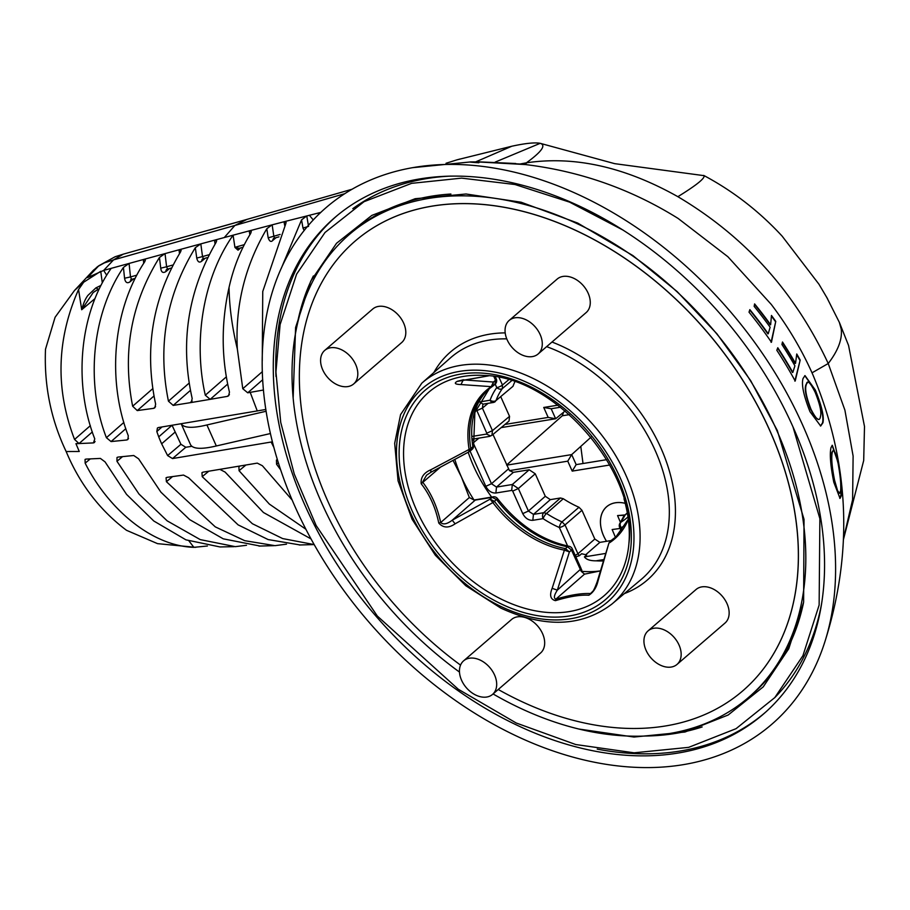<?xml version="1.0" encoding="UTF-8"?>
<svg xmlns="http://www.w3.org/2000/svg" width="910" height="910" viewBox="0 0 910 910"><rect width="100%" height="100%" fill="white"/><g stroke="black" fill="none" stroke-linecap="round" stroke-linejoin="round"><path stroke-width="1.36" d="M812.778 374.545A256.995 179.486 -130.8 0 0 771.259 304.406L727.898 256.745L678.155 218.468C631.221 189.178 580.318 171.228 525.457 164.562L478.728 161.98C467.046 161.775 467.103 162.025 478.899 162.754M477.454 161.946L520.247 164.016M818.306 419.385L814.985 417.11L810.594 409.261C805.919 397.124 804.338 388.991 805.862 384.873L807.693 382.28M804.804 375.648L814.894 390.037C821.32 405.86 823.868 416.803 822.538 422.866L820.49 426.039M820.479 416.348C821.696 412.23 819.921 404.222 815.167 392.324C809.991 381.938 807.022 379.436 806.249 384.805C804.713 388.923 806.283 397.056 810.969 409.204C816.441 419.863 819.614 422.24 820.479 416.348M803.052 378.48L804.997 375.602L815.292 389.969C821.73 405.792 824.267 416.735 822.924 422.797L820.672 426.016L809.991 411.695C803.598 395.543 801.278 384.475 803.052 378.48M800.186 360.064L795.203 381.04A325.678 227.466 -130.8 0 0 776.821 350.282L777.777 347.745A322.459 225.214 49.2 0 1 792.826 372.417L794.919 365.831A313.358 218.855 -130.8 0 0 781.929 344.492L782.486 342.012A309.627 216.25 49.2 0 1 795.522 363.352L796.75 353.99A293.805 205.205 49.2 0 1 800.186 360.064L794.828 381.097M799.776 360.121A293.27 204.818 -130.8 0 0 796.716 354.718M795.135 363.42A309.104 215.886 -130.8 0 0 782.384 342.524M792.61 372.031L792.451 372.474A321.958 224.861 -130.8 0 0 777.629 348.166M833.332 450.268L831.888 452.315C830.784 457.662 831.547 467.001 834.186 480.309L837.189 490.706L839.179 493.345L840.533 491.354C841.306 486.111 840.487 476.76 838.076 463.315L835.243 452.793L833.332 450.268L832.275 452.259C831.16 457.605 831.933 466.932 834.572 480.252L837.575 490.649L839.577 493.288M832.104 445.354L837.61 461.074M840.681 482.778L840.942 494.79L839.805 498.384M833.81 482.289C830.511 465.875 829.567 454.34 830.978 447.663L832.297 445.286L838.099 461.404C841.045 478 842.068 489.546 841.181 496.041L840.021 498.384L833.81 482.289M768.233 333.765L770.122 327.225A313.358 218.855 -130.8 0 0 754.163 306.363L754.606 303.906A309.627 216.25 49.2 0 1 770.634 324.756L771.464 315.463A293.805 205.205 49.2 0 1 775.764 321.389L771.452 342.251A325.678 227.466 -130.8 0 0 749.021 312.164L749.863 309.639A322.459 225.214 49.2 0 1 768.233 333.765L767.847 333.834A321.958 224.861 49.2 0 0 749.738 310.037M775.764 321.389L771.077 342.308M775.343 321.458A293.27 204.818 -130.8 0 0 771.464 316.111M770.235 324.825A309.104 215.886 -130.8 0 0 754.527 304.384M625.034 514.923L617.56 515.572L624.635 515.276M620.006 528.266A5.312 3.708 49.2 0 1 618.891 528.642L612.146 529.54L615.444 537.309M617.56 515.572L620.484 522.454M625.159 503.321A33.238 23.205 -130.8 0 0 602.568 512.125A33.238 23.205 -130.8 0 0 606.538 541.291L606.515 541.302A33.272 23.239 49.2 0 1 602.534 512.102A33.272 23.239 49.2 0 1 625.159 503.287M611.179 540.54L599.849 542.383L594.81 539.038L577.93 553.78L579.317 555.737L575.859 556.829M627.934 516.971L627.513 517.346A90.215 63.006 49.2 0 1 621.064 522.078L625.159 515.026L623.794 516.186L620.029 523.125M498.236 689.484A296.876 207.344 -130.8 0 0 744.039 689.735A296.876 207.344 -130.8 0 0 774.33 652.515A296.876 207.344 -130.8 0 0 682.602 305.737A296.876 207.344 -130.8 0 0 356.356 240.047A296.876 207.344 -130.8 0 0 321.742 282.487A296.876 207.344 -130.8 0 0 460.551 665.119M677.006 664.437L724.997 623.066A22.159 15.47 -130.8 0 0 722.244 596.175A22.159 15.47 -130.8 0 0 696.059 589.498L648.079 630.88A22.159 15.47 49.2 0 1 674.264 637.546A22.159 15.47 49.2 0 1 677.006 664.437A22.159 15.47 49.2 0 1 652.618 659.67A22.159 15.47 49.2 0 1 648.079 630.88M538.128 353.979L586.12 312.608A22.159 15.47 -130.8 0 0 583.378 285.729A22.159 15.47 -130.8 0 0 557.193 279.051L509.202 320.422A22.159 15.47 49.2 0 1 535.387 327.099A22.159 15.47 49.2 0 1 538.128 353.979A22.159 15.47 49.2 0 1 517.119 352.09A22.159 15.47 49.2 0 1 505.061 329.818A22.159 15.47 49.2 0 1 509.202 320.422M353.66 383.952L401.651 342.581A22.159 15.47 -130.8 0 0 398.91 315.702A22.159 15.47 -130.8 0 0 372.725 309.025L324.733 350.396A22.159 15.47 49.2 0 1 350.919 357.073A22.159 15.47 49.2 0 1 353.66 383.952A22.159 15.47 49.2 0 1 338.474 385.317A22.159 15.47 49.2 0 1 322.242 368.698A22.159 15.47 49.2 0 1 324.733 350.396M492.537 694.41L540.529 653.039A22.159 15.47 -130.8 0 0 537.776 626.148A22.159 15.47 -130.8 0 0 511.591 619.471L463.599 660.842A22.159 15.47 49.2 0 1 489.785 667.519A22.159 15.47 49.2 0 1 492.537 694.41A22.159 15.47 49.2 0 1 467.228 688.711A22.159 15.47 49.2 0 1 462.314 662.161A22.159 15.47 49.2 0 1 463.599 660.842M356.356 240.047L356.401 240.001A296.876 207.344 49.2 0 1 356.401 240.001A296.876 207.344 49.2 0 1 682.648 305.692A296.876 207.344 49.2 0 1 774.376 652.481A296.876 207.344 49.2 0 1 744.084 689.689A296.876 207.344 49.2 0 1 744.062 689.712L744.084 689.689M454.818 459.413A124.101 86.677 -130.8 0 0 461.381 476.908L453.032 460.369M468.843 451.69L469.105 449.426L430.942 469.719C423.81 472.779 420.557 477.454 421.193 483.745C429.736 494.608 435.594 507.7 438.768 523.034C443.193 528.016 448.653 528.278 455.137 523.807L452.213 520.224L475.27 500.079L492.162 497.338A4.436 2.912 -99.2 0 1 493.209 496.826L474.042 500.034A124.101 86.677 -130.8 0 1 461.381 476.908L469.332 497.531L474.042 500.034L476.158 499.635M581.103 569.148L581.831 570.058L581.183 571.287L584.527 574.142L600.498 570.9M581.172 568.704L572.276 548.821A4.436 1.251 155.9 0 1 571.503 550.106L581.194 571.298A124.101 86.677 -130.8 0 0 600.509 570.877M468.195 452.247A123.908 86.541 -130.8 0 0 491.639 497.076M579.317 555.737L581.638 553.735A123.84 86.484 49.2 0 0 586.688 554.884L584.425 556.886C586.245 559.548 590.135 560.856 596.084 560.822A123.908 86.541 -130.8 0 0 603.535 560.947M552.142 588.326C549.344 595.265 550.448 599.371 555.464 600.657C569.137 596.505 580.25 594.696 588.827 595.231C593.377 592.399 596.46 587.61 598.063 580.864L597.21 581.672C593.445 592.091 592.148 592.103 591.489 592.967L590.249 593.559C581.376 593.149 569.922 595.015 555.885 599.144C553.542 598.279 554.019 595.288 557.341 590.146L569.41 551.926L564.393 550.14L552.142 588.326L557.341 590.146L581.115 568.739M455.137 523.807L492.879 502.582L490.08 499.158L452.213 520.224C447.049 524.126 443.215 524.899 440.702 522.533C437.289 506.813 431.249 493.322 422.593 482.05L426.551 475.191L431.09 472.165L469.219 451.69M430.942 469.719L430.714 472.165M421.193 483.745L440.508 467.103M438.768 523.034L440.702 522.533L469.332 497.531M555.464 600.657L555.885 599.144L584.527 574.142M588.827 595.231L592.99 591.113M597.21 581.672L608.779 543.554M598.063 580.864L608.79 543.52M488.636 375.841L457.343 381.29L463.429 379.743M457.343 381.29C453.772 383.269 454.989 384.35 460.983 384.555L463.281 379.868L493.425 382.041L491.263 386.648A98.144 68.546 -130.8 0 0 469.105 449.426A4.436 2.093 -9.3 0 0 470.777 448.493A97.552 68.136 49.2 0 1 488.306 389.446A97.552 68.136 49.2 0 1 492.378 386.386M460.983 384.555L491.263 386.648A4.436 3.162 -123.4 0 0 492.583 386.261L488.306 389.446M492.981 434.445L509.452 470.629L513.388 472.335L529.199 469.776L535.239 473.78L545.306 496.291L550.334 499.635L560.48 497.986L563.279 498.725A89.953 62.824 -130.8 0 0 578.965 507.257L581.956 510.294L594.81 539.038M500.841 396.897L509.543 416.348L509.031 421.046L491.935 435.321L492.458 430.623L482.391 408.112L488.113 403.323M514.844 381.859A89.953 62.824 -130.8 0 0 512.99 386.295L496.018 400.548A90.215 63.006 49.2 0 1 502.388 388.536A4.436 3.128 -143.9 0 1 496.769 387.603A94.651 66.1 -130.8 0 0 490.092 400.195L478.967 402.084M575.222 555.396L577.93 553.78L565.03 524.922A4.436 1.251 155.9 0 1 559.354 527.516L567.624 545.989M622.303 529.984L621.28 527.698A4.436 3.151 58.9 0 1 621.064 522.078L619.573 523.989M557.83 405.177L543.736 407.464L548.184 417.417L504.97 424.435M509.452 470.629L567.76 461.165L572.208 471.107L609.768 465.01M506.642 464.999L562.312 415.779L563.54 412.264M567.76 461.165L571.685 454.602L506.711 465.158M572.208 471.107L576.166 464.623L571.685 454.602L590.988 437.198M565.121 410.956L555.646 418.759L551.164 408.738L560.503 407.225M501.171 427.609L555.646 418.759L548.184 417.417M543.736 407.464L551.164 408.738M606.708 459.664L576.166 464.623M493.072 693.943A305.658 213.475 -130.8 0 0 747.099 698.687A305.658 213.475 -130.8 0 0 710.596 326.61A305.658 213.475 -130.8 0 0 347.95 235.69A305.658 213.475 -130.8 0 0 321.674 502.923A305.658 213.475 -130.8 0 0 459.482 672.069M305.089 505.619A327.964 229.058 49.2 0 1 336.245 216.33A327.964 229.058 49.2 0 1 722.392 316.441A327.964 229.058 49.2 0 1 764.525 713.121A327.964 229.058 49.2 0 1 305.089 505.619M802.529 424.799A341.148 238.261 -130.8 0 0 412.435 167.702A341.148 238.261 -130.8 0 0 296.034 508.883A341.148 238.261 -130.8 0 0 682.58 764.775A341.148 238.261 -130.8 0 0 823.88 644.849A341.148 238.261 -130.8 0 0 802.529 424.799M520.088 164.005L526.389 162.833C541.746 151.674 546.353 145.168 540.187 143.314C534.818 142.313 525.354 143.291 511.795 146.237L475.589 161.923M525.718 164.596L526.401 162.833C574.46 155.667 624.954 166.951 677.87 196.685C744.892 236.463 795.01 292.076 828.225 363.522L844.901 410.126L853.114 456.046L852.613 499.635L843.411 539.05M190.6 444.808C193.113 449.051 201.69 449.438 216.318 445.968L270.452 433.535M266.141 411.252L206.923 424.959C192.909 428.348 184.389 428.053 181.363 424.071M191.771 446.31L185.788 447.276L180.931 444.285L172.161 425.505M272.431 441.816L172.525 458.56L167.622 455.591L180.931 444.296M161.889 427.04L156.827 431.556L158.727 436.857A180.533 173.127 159.1 0 0 161.639 443.807L167.622 455.591M446.014 163.277L456.797 159.898M827.543 298.742L818.943 284.204L782.122 236.111M677.87 196.685C696.378 185.265 705.102 178.258 704.033 175.653L614.648 163.652L540.187 143.314L495.142 162.117M319.945 213.247L318.204 213.054L320.843 212.394M318.557 214.589L318.204 213.054L284.113 221.721L286.115 222.484L285.478 224.656L262.751 291.496L262.239 360.906M344.822 193.671L234.871 225.464L246.86 219.424L123.191 254.186L113.557 259.885L234.871 225.464L224.292 237.544L249.317 230.856L251.308 231.527L250.648 233.495C240.706 249.499 233.517 267.472 229.058 287.401C221.119 322.8 221.255 357.71 229.456 392.142L228.626 395.782L227.386 396.373L210.176 399.353L205.296 395.202L226.351 376.842M580.785 446.4L583.014 463.509M125.807 428.701L111.066 441.566L126.797 439.974L127.889 439.507L128.299 435.81C107.232 381.313 112.237 310.435 144.724 261.762L145.373 260.089L143.348 259.532L165.017 253.617L159.455 257.473C131.085 302.95 122.145 352.523 132.644 406.213L152.789 388.638M143.7 263.252L143.348 259.532L129.083 263.445L130.494 276.936L124.568 278.244L123.419 267.438L129.083 263.445L111.179 268.348C78.374 314.86 73.79 385.635 94.776 438.893L93.457 442.908L79.022 443.568L74.552 439.428C55.26 389.196 56.591 339.237 78.556 289.539L83.674 282.214L74.529 290.438L55.089 317.272L45.5 349.224C44.021 385.465 50.914 419.567 66.157 451.531C79.727 484.006 99.838 510.26 126.49 530.291L157.544 543.645L195.707 547.342M133.622 278.801L129.88 281.941L131.541 279.199L130.494 276.936L136.546 275.241M129.88 281.941C127.07 283.658 125.296 282.43 124.568 278.244M246.508 545.283L235.269 546.648L200.234 539.607L167.167 520.85L139.037 494.107L116.958 461.29L117.003 457.48L118.004 457.082L133.736 455.5L138.582 458.799L160.899 492.151L189.621 519.599L223.257 538.834L260.112 546.045M122.497 456.672L116.958 461.29M167.554 268.905L166.598 266.778L172.49 265.117M272.17 224.872L273.819 236.236L280.132 234.439M263.468 390.026L247.725 392.801L242.777 388.718L237.339 348.974C235.053 305.976 244.881 265.891 266.812 228.728L268.177 237.84L273.819 236.236L274.467 237.942M278.972 236.839L273.694 238.363M284.784 225.805L284 221.756L272.158 224.838M306.75 215.932L308.558 226.374L302.996 228.069L304.156 230.571M313.279 219.97A3695.408 2430.906 80.8 0 0 309.354 215.272M280.678 469.856L276.56 464.225L276.447 460.05L277.391 459.584M278.358 462.724L276.56 464.225M281.281 268.336L301.551 219.89L302.996 228.069M242.777 388.718L262.353 371.644M268.177 237.84C269.508 241.48 271.066 242.322 272.841 240.365A4.436 3.094 50 0 1 273.648 238.409M276.037 237.681L272.841 240.365M169.533 268.53L165.904 271.578C162.958 273.398 161.241 272.261 160.74 268.166L159.455 257.473M111.066 441.566L106.402 437.687L123.851 422.445M106.402 437.687C85.859 384.85 91.114 315.122 123.419 267.438M172.547 476.601L166.416 481.709L166.064 477.761L167.121 477.329L183.513 475.077L188.563 477.75L238.101 524.865L268.12 539.562L300.186 544.965M94.481 442.499L93.457 442.908L95.061 441.486M200.792 243.88L179.042 249.795L181.136 250.352L180.464 252.059C152.368 298.912 144.087 349.611 155.644 404.165L154.837 407.782L153.654 408.34L137.262 410.581L132.644 406.213M74.563 439.45L90.352 425.664M156.827 431.556L157.419 427.996L158.579 427.472M265.856 409.477L158.602 427.518M301.551 219.89L306.75 215.92M207.4 546L193.887 547.342C149.866 545.875 106.948 506.677 85.165 463.167L85.051 459.413L85.972 459.095L100.407 458.424L105.059 461.882L126.535 494.369L153.801 521.009L185.913 539.835L220.004 546.944L234.018 546.66M286.502 544.169L274.979 545.659L244.699 540.676L215.283 526.867L166.416 481.709M299.253 544.988L314.177 544.578L282.68 538.583L252.366 523.716L202.213 476.669L201.963 472.631L203.055 472.153L257.246 463.122L262.376 465.727L292.178 500.079M215.033 243.971L214.532 240.172L216.66 240.775L215.977 242.572C187.801 291.257 179.862 343.229 192.181 398.489L191.339 402.129L190.122 402.709L173.196 405.405L168.441 401.162C157.328 346.175 166.291 295.011 195.331 247.691L200.803 243.88L214.532 240.172A3771.916 419.237 158.3 0 1 224.292 237.544M92.331 431.954L79.022 443.568L75.951 443.671L79.261 451.485L66.157 451.531M81.707 309.741L78.556 289.539M94.856 298.708L81.775 309.662M249.317 230.856L272.067 224.861L266.812 228.728M179.463 253.503L179.042 249.795L165.04 253.606M160.74 268.166L166.598 266.778L165.04 253.64M83.674 282.214L100.737 271.294L102.261 282.578M98.849 265.731L87.576 277.573L103.683 270.406L106.595 275.07M111.179 268.348L103.694 270.395L113.557 259.885L104.297 262.922L97.916 266.425M98.894 265.709L115.115 256.745L123.191 254.186M97.768 266.539L92.649 270.998M100.737 285.524L95.868 287.924L98.394 289.198L93.207 292.508L81.832 309.605M95.846 287.935L87.951 295.363C85.358 298.742 83.31 303.508 81.809 309.639M97.757 289.505L93.229 292.474M305.897 529.245L269.337 504.072L239.068 470.709L245.791 465.112M240.024 466.091L238.909 466.591L239.068 470.709M220.027 469.446L225.088 472.074L263.456 512.512L311.027 538.913M202.213 476.669L208.697 471.266M234.928 247.383L233.085 235.189C202.02 279.609 193.432 342.717 205.296 395.202M240.706 247.918L238.033 250.159L238.943 248.237L234.894 247.383M234.939 247.44L238.033 250.159M205.262 258.212L201.747 261.159A4.436 3.083 50 0 1 202.555 259.02L202.6 258.986M195.331 247.691L196.742 258.065C197.698 261.989 199.358 263.024 201.747 261.159M168.441 401.162L189.212 383.042M196.742 258.065L202.509 256.586L203.396 258.554M249.203 230.89L249.852 234.734M234.917 247.338A3894.868 932.932 149.2 0 1 244.221 244.676M165.904 271.578A4.436 3.083 50 0 1 166.712 269.371L170.944 268.131M85.165 463.156L90.215 458.947M189.064 541.063L193.887 547.342M200.826 243.903L202.509 256.586L208.606 254.845M457.161 159.796L511.795 146.237M313.381 275.946A310.128 216.603 -130.8 0 0 296.159 330.068M646.123 736.019A310.128 216.603 -130.8 0 0 702.133 726.965M624.112 515.811L627.308 513.126M624.374 593.593A150.616 105.196 -130.8 0 0 669.498 471.46A150.616 105.196 -130.8 0 0 551.995 342.035M505.198 332.889A150.616 105.196 -130.8 0 0 433.831 372.565M494.414 501.33L492.879 502.582A98.144 68.546 -130.8 0 0 564.393 550.14A4.436 2.389 -79.3 0 1 565.485 548.605A97.552 68.136 49.2 0 1 494.414 501.33L490.08 499.158L492.162 497.338L496.496 499.51A97.518 68.114 -130.8 0 0 567.578 546.785A4.436 2.389 -79.4 0 1 569.046 546.273C541.825 540.495 517.961 524.581 497.451 498.521L494.414 501.33M569.41 551.926L565.485 548.605L567.578 546.785L571.503 550.106L569.41 551.926M628.264 519.291L615.695 537.218A97.552 68.136 49.2 0 1 610.337 541.313A4.436 3.162 56.6 0 0 609.507 542.804A98.144 68.546 -130.8 0 0 628.287 519.462M612.885 539.175A4.436 3.162 56.7 0 0 612.635 539.312A4.436 3.162 56.7 0 0 612.373 539.505L610.098 541.507A4.436 4.436 0 0 0 608.892 543.213M493.857 376.535L495.529 380.266L493.425 382.041L492.799 386.102A4.436 3.162 -123.4 0 1 492.583 386.261A4.436 4.436 0 0 0 493.004 385.954L495.108 384.179L492.992 385.954M469.367 451.542L470.777 448.493L472.882 446.73A4.436 2.093 -9.3 0 0 473.609 445.308L474.884 412.503L489.375 388.581A97.518 68.114 -130.8 0 0 472.882 446.73L472.074 449.403A4.436 4.436 0 0 0 473.609 445.308M495.324 376.774L496.303 378.981A4.436 1.251 -24.1 0 1 495.529 380.266L494.903 384.327M416.587 510.214A134.305 93.798 49.2 0 1 484.006 375.443C555.714 376.399 638.536 472.472 628.912 543.532A134.305 93.798 49.2 0 1 539.004 611.463A134.305 93.798 49.2 0 1 416.587 510.214M623.998 498.771A134.305 93.798 49.2 0 1 628.912 543.532M611.952 539.892L612.373 539.505A97.518 68.114 -130.8 0 0 616.696 536.308M412.526 511.716A138.149 96.483 -130.8 0 0 613.454 591.466A138.149 96.483 -130.8 0 0 519.712 381.904A138.149 96.483 -130.8 0 0 412.526 511.716M500.341 606.185A141.289 98.678 49.2 0 1 420.67 390.106A141.289 98.678 49.2 0 1 624.692 488.795A141.289 98.678 49.2 0 1 500.341 606.185M612.1 603.91A145.714 101.772 -130.8 0 0 594.696 426.528A145.714 101.772 -130.8 0 0 421.808 383.178L400.571 414.607L394.678 443.329L398.068 480.867L412.037 519.189L435.287 555.191L465.772 585.721L500.818 608.107C544.953 628.287 582.047 626.888 612.1 603.91L641.266 579.374A146.18 102.102 49.2 0 0 657.623 456.206A146.18 102.102 49.2 0 0 546.637 346.653M421.808 383.178L450.37 357.948A146.18 102.102 49.2 0 1 506.779 338.873M585.744 554.69L599.849 542.383M605.81 553.405L584.425 556.886M596.084 560.822L603.956 559.536M621.337 531.247L619.642 527.436A4.436 1.251 155.9 0 0 621.28 527.698A94.651 66.1 -130.8 0 0 625.682 524.695M470.06 451.11L485.803 486.327C488.306 490.968 491.662 493.197 495.87 493.015L511.682 490.445A0.887 0.614 49.2 0 1 512.683 491.116L522.75 513.627C525.252 518.268 528.608 520.497 532.816 520.315L543.077 518.643A94.651 66.1 -130.8 0 0 559.354 527.516A4.436 1.786 -66.3 0 1 562.039 521.896A90.215 63.006 49.2 0 1 546.523 513.445A4.436 1.206 123.2 0 0 543.077 518.643A4.436 2.912 -99.2 0 1 543.714 512.717L533.453 514.377L550.334 499.635M476.066 408.772L486.782 433.205A0.887 0.614 49.2 0 1 486.463 434.093L472.586 436.345M495.199 384.1L496.769 387.603A4.436 1.251 -24.1 0 0 502.445 385.021L499.078 377.491M532.816 520.315L533.453 514.377L528.426 511.033L518.359 488.522L535.239 473.78M545.306 496.291L528.426 511.033L522.75 513.627M529.199 469.776L512.319 484.507L496.507 487.077L513.388 472.335M512.683 491.116L518.359 488.522L512.319 484.507L511.682 490.445M495.87 493.015L496.507 487.077L491.48 483.733L485.803 486.327M508.406 468.957L491.48 483.733L473.257 442.999M473.245 442.874L478.944 438.12M472.904 440.133L473.769 438.961L472.779 438.87M509.543 416.348L492.458 430.623L486.782 433.205M489.58 436.356L491.935 435.31L489.58 436.39L473.769 438.961M476.715 410.694L482.391 408.112L482.937 404.165L479.832 401.867M512.99 386.295L496.018 400.548A4.436 2.958 20.2 0 1 490.092 400.195A4.436 2.912 -99.2 0 0 493.197 402.504A4.436 4.436 0 0 0 495.347 401.515L494.21 402.027A4.436 2.912 -99.2 0 1 493.197 402.504L482.937 404.165M508.565 379.857L502.445 385.021L502.388 388.536L511.591 380.778M490.581 435.913L486.463 434.093M620.381 522.67A4.436 4.436 0 0 0 619.642 527.436A4.436 1.251 155.9 0 1 619.63 527.129M581.956 510.294L565.03 524.922L562.039 521.896L578.965 507.257M563.279 498.725L546.523 513.445L543.714 512.717L560.48 497.986M562.312 415.779L569.398 414.63M803.473 602.989A305.703 213.509 49.2 0 1 749.556 696.628L747.099 698.687M347.95 235.69L350.35 233.574A305.703 213.509 49.2 0 1 450.905 194.035M821.241 605.548A323.505 225.942 49.2 0 1 774.581 697.833M352.796 208.663A323.505 225.942 49.2 0 1 450.996 176.085M337.474 215.306A327.93 229.036 -130.8 0 0 275.992 376.512M597.222 749.112A327.93 229.036 -130.8 0 0 765.719 712.052M826.542 296.967L839.373 322.413L841.249 329.204C842.387 339.305 838.042 350.737 828.225 363.522L812.016 372.827M216.318 445.968L206.923 424.959M185.788 447.276L172.525 458.56M175.038 432.148L161.639 443.807M126.797 439.974L128.526 438.438M153.654 408.34L155.576 406.622M153.995 395.986L137.262 410.581M262.706 379.743L247.725 392.801M172.058 425.243L158.727 436.857M257.268 410.99L250.216 392.358M273.933 447.561L271.157 442.044M237.328 348.962C232.084 327.077 229.331 306.556 229.058 287.401M192.101 400.946L190.122 402.709L210.119 399.353M239.398 249.01L238.761 248.487M209.471 230.025L246.86 219.424M190.474 390.345L173.196 405.405M227.386 396.373L229.4 394.587M227.682 384.077L210.176 399.353M478.159 161.809L515.731 163.516M578.703 729.012L633.997 737.043L684.991 732.015L728.171 715.01L763.228 686.879L788.754 648.762L803.621 602.192L804.03 519.36L777.322 430.544L750.693 380.664L716.921 333.799L677.199 291.621L632.951 255.608L577.679 223.064L521.111 202.213L466.045 194.001L415.165 198.71L371.803 215.42L336.529 243.277L310.742 281.144L295.591 327.52L293.156 397.772M623.35 230.253L569.58 202.134L514.958 184.502L461.609 178.132L411.616 183.342L364.023 201.701L325.018 232.482L296.603 274.149L280.098 324.574L275.935 371.997L280.724 422.365L294.271 474.064L316.111 525.468L377.32 616.036L458.322 689.279L516.209 722.995L575.723 744.528L634.111 752.82L688.654 747.36L736.065 728.671L774.808 697.583L802.938 655.666L819.136 605.036L819.876 518.654L793.042 427.086M627.274 512.933L624.431 515.458A4.436 4.436 0 0 0 623.794 516.152M457.161 381.426L488.659 375.841M469.401 451.599A4.436 4.436 0 0 0 469.981 451.178L472.085 449.415M610.087 541.507L612.134 539.698A4.436 4.436 0 0 1 612.635 539.312L616.718 536.297M495.108 384.179A4.436 4.436 0 0 0 496.303 378.981M497.451 498.521A4.436 4.436 0 0 0 493.209 496.826M572.276 548.821A4.436 4.436 0 0 0 569.046 546.273M190.611 444.853L181.317 424.071M782.179 236.179C759.202 211.291 733.039 191.032 703.692 175.414M130.721 279.632L134.919 278.437M258.952 546.068L273.83 545.682M97.017 267.085L98.689 265.856M93.798 269.861L74.529 290.449M202.782 258.929L207.15 257.666M238.283 248.566L242.913 247.281M99.008 289.073L98.087 289.46M246.451 219.537L352.113 189.223M839.384 322.424L848.552 345.436L864.5 426.483L863.692 460.517L843.377 539.778M456.763 159.91L460.153 158.988M823.891 644.826C853.648 553.348 849.951 463.258 812.789 374.556M412.548 167.679L470.834 161.912"/></g></svg>
